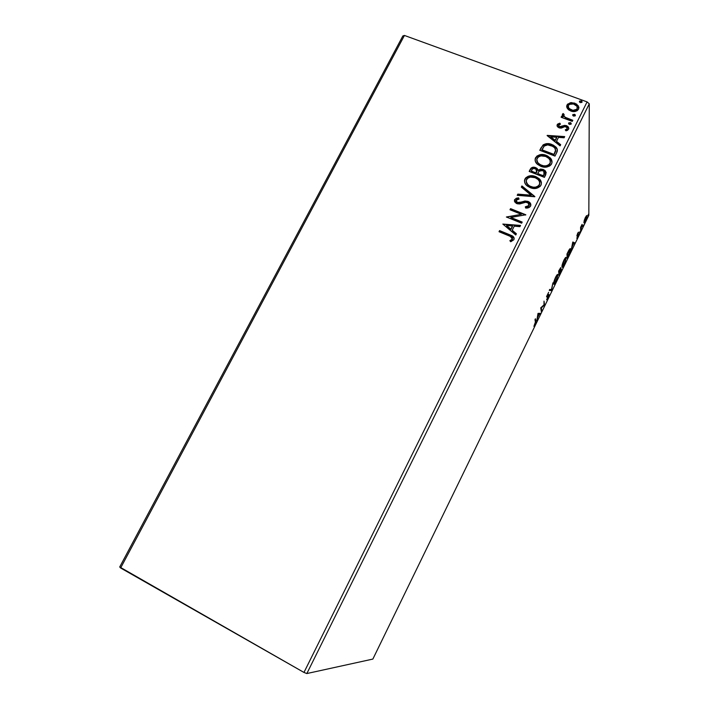 <?xml version="1.0" encoding="UTF-8"?>
<svg xmlns="http://www.w3.org/2000/svg" width="709" height="709" viewBox="0 0 709 709"><rect width="100%" height="100%" fill="white"/><g stroke="black" fill="none" stroke-linecap="round" stroke-linejoin="round"><path stroke-width="1.06" d="M402.863 35.937L119.724 566.978L402.863 35.937L404.44 35.45L587.087 101.901L303.966 672.442L120.627 567.989L404.44 35.45L402.863 35.937M588.833 215.314L372.863 659.078L306.846 673.55L589.276 103.815L588.833 215.314L589.276 103.815L587.087 101.901L404.44 35.45L120.627 567.989L119.724 566.978L303.966 672.442L587.087 101.901L589.276 103.815L306.846 673.55L303.966 672.442L306.846 673.55L372.863 659.078L588.833 215.314M584.26 220.348L583.888 222.679L584.739 222.254L586.866 216.883L586.724 215.58L585.483 217.255L583.888 222.679C583.994 223.3 584.508 222.75 585.421 221.031L586.928 215.784L585.404 217.433L584.26 220.348M580.662 230.744L582.089 224.363L580.6 227.35L580.662 230.744L582.089 224.363L580.6 227.35L580.662 230.744M577.658 233.332L576.878 235.991L578.11 235.158L576.789 238.286L578.491 234.599L578.384 233.926L577.294 234.989L578.491 232.127L577.658 233.332L576.887 236.008L578.11 235.042L576.789 238.286L578.535 234.156L577.303 235.042L578.491 232.127L577.658 233.332M568.494 255.736L570.311 250.906L570.275 248.602L566.97 254.026L567.209 258.368L568.494 255.736C569.947 252.564 570.621 250.41 570.506 249.258L569.15 249.728L566.97 254.026L567.209 258.368L568.494 255.736M558.984 275.269L561.182 270.111L561.191 268.871L560.349 269.854L560.704 267.63L558.639 271.122L558.984 275.269L561.315 269.119L560.349 269.854L560.792 267.772L558.639 271.122L558.984 275.269M551.505 290.646L552.94 282.82L551.434 289.618L549.723 289.423L549.253 290.389L551.505 290.646L549.351 290.194L551.505 290.646L552.94 282.82L551.434 289.618L549.723 289.423L549.253 290.389L551.505 290.646M541.747 310.675L541.33 307.91L544.547 304.923L544.025 301.121L543.989 304.852L540.745 307.839L541.313 311.561L541.747 310.675L541.144 310.418L541.747 310.675L541.33 307.91L544.547 304.923L544.025 301.121L543.989 304.852L540.745 307.839L541.313 311.561L541.747 310.675M535.41 322.072L533.904 326.362L535.88 322.24L535.419 318.784L534.985 319.679L535.41 322.072L533.904 326.362L535.853 321.221L535.419 318.784L534.985 319.679L535.41 322.072M537.98 313.529L536.775 320.893L537.635 317.579L539.221 314.326L539.983 314.309L540.453 313.343L538.051 313.378L536.775 320.893L537.635 317.579L539.221 314.326L539.983 314.309L540.453 313.343L537.98 313.529M547.977 298.01L548.988 294.403L547.038 295.715L548.669 292.303L546.612 296.424L546.834 297.027L548.571 295.343L546.612 299.765L547.977 298.01L549.014 294.51L547.029 295.954L548.669 292.303L546.595 296.858L548.589 295.405L546.612 299.765L547.977 298.01M553.658 283.822L554.42 284.025L556.016 281.5L557.956 274.968L557.309 274.605L555.572 277.281L553.685 283.99C553.862 284.903 554.633 284.07 556.016 281.5L557.921 274.764C557.753 273.834 556.973 274.667 555.572 277.281C554.146 280.551 553.507 282.731 553.658 283.822L554.163 283.237L553.649 283.813M561.962 266.77L562.68 267.054L564.497 264.049L566.216 257.784L565.303 257.846L563.797 260.407L561.989 266.992C562.157 267.878 562.919 267.071 564.249 264.572L566.207 257.704C566.039 256.791 565.277 257.606 563.921 260.15C562.494 263.411 561.838 265.618 561.962 266.77M572.757 242.141L571.17 250.242L572.136 246.714L573.687 243.533L574.299 243.807L574.76 242.859L572.757 242.141L571.17 250.242L572.136 246.714L573.687 243.533L574.299 243.807L574.76 242.859L572.757 242.141M579.315 233.155L579.997 231.621L579.315 233.155M582.541 226.534L583.223 225.001L582.541 226.534M587.788 215.758L588.47 214.224L587.788 215.758M567.404 108.539L568.893 110.037L571.853 111.348L575.096 111.464L577.144 110.728L578.544 109.186L578.872 107.254L576.621 104.081L571.436 102.592L567.572 104.143L566.713 105.871L566.943 107.715L570.834 111.038C573.98 112.217 576.55 111.605 578.544 109.186L578.367 105.916L574.769 103.133L570.293 102.734L567.023 104.959L567.404 108.539M572.252 121.381L572.792 120.291L565.303 117.322L563.655 115.656L564.107 114.486L563.185 113.537L562.459 114.105L562.308 115.275L563.292 116.772L561.652 116.17L561.111 117.251L572.252 121.381L572.792 120.291L565.303 117.322L563.903 116.143L564.107 114.486L563.185 113.537L562.397 114.22L563.292 116.772L561.652 116.17L561.111 117.251L572.252 121.381M557.177 124.669L557.363 126.601L559.516 127.966L561.519 128.019L564.851 126.636L566.624 127.097L567.173 128.781L565.259 129.827L565.986 130.837L567.528 130.305L568.724 128.896L568.388 127.035L566.801 125.785L564.621 125.387L559.818 126.796L558.488 125.36L560.438 124.155L559.8 123.171L557.646 124.084L557.203 125.094L559.8 123.171L557.177 124.669L557.442 126.707L559.064 127.824L560.952 128.116L564.851 126.636L567.005 127.478L567.173 128.781L565.259 129.827L565.986 130.837L568.609 129.171L568.361 127L566.526 125.67L564.621 125.387L559.552 126.716L558.577 125.112L560.438 124.155L559.8 123.171L560.216 124.199L559.826 123.596L557.177 124.669M556.636 152.781L557.318 149.475L556.024 147.126L553.215 145.07L548.819 143.697L546.267 143.679L543.298 144.778L539.762 150.264L554.996 156.086L556.636 152.781C557.735 150.778 557.575 148.943 556.148 147.277L551.912 144.503C548.872 143.165 545.921 143.307 543.067 144.955L539.762 150.264L554.996 156.086L556.636 152.781M544.415 177.365L546.169 172.535L545.248 170.78L543.183 169.433L540.568 169.07L538.158 170.178L536.465 168.006L533.239 167.191L531.05 168.122L529.171 171.427L544.415 177.365L545.841 174.503L545.035 170.559L543.183 169.433L538.158 170.178L537.174 168.529L535.587 167.581C533.186 166.677 531.387 167.289 530.181 169.407L529.171 171.427L544.415 177.365M534.772 196.756L521.921 185.926L521.319 187.132L531.13 195.205L517.818 194.124L517.216 195.329L534.87 196.57L521.921 185.926L521.319 187.132L531.13 195.205L517.818 194.124L517.216 195.329L534.772 196.756M522.196 222.068L510.834 217.459L525.812 214.783L510.56 208.641L510.001 209.758L521.363 214.34L506.377 216.998L521.638 223.184L522.196 222.068L510.834 217.459L525.812 214.783L510.56 208.641L510.001 209.758L521.363 214.34L506.377 216.998L521.638 223.184L522.196 222.068M509.159 235.884L511.455 236.974L512.412 238.206L512.075 239.429L509.86 240.688L510.755 241.742L513.901 239.704L514.105 237.958L513.112 236.505L499.579 230.602L499.021 231.719L510.427 236.434L512.323 239.066L509.86 240.688L510.755 241.742L513.901 239.704C514.415 237.657 513.573 236.257 511.375 235.477L499.579 230.602L499.021 231.719L509.159 235.884M502.841 224.071L515.771 234.98L516.382 233.757L512.226 230.248L514.264 226.153L519.919 226.65L520.521 225.427L502.841 224.071L515.771 234.98L516.382 233.757L512.226 230.248L514.264 226.153L519.919 226.65L520.521 225.427L502.841 224.071M530.607 206.097L530.341 203.253L527.983 201.383L524.908 201.019L519.369 202.65L517.357 202.473L516.037 200.594L516.693 199.663L519.077 199.096L518.571 197.855L516.32 198.245L514.486 199.92L514.814 202.047L517.49 203.82L519.954 203.891L525.724 202.26L528.267 202.987L529.1 204.139L528.994 205.548L527.345 206.62L525.316 206.798L525.635 208.021L529.118 207.498L530.607 206.097C531.138 204.405 530.642 203.031 529.1 201.976L527.983 201.383L517.357 202.473L516.161 200.248L519.077 199.096L518.571 197.855L514.61 199.619L515.984 203.164L516.861 203.616L519.467 203.97L525.724 202.26L528.072 202.845L528.994 205.548L525.316 206.798L525.635 208.021C527.744 208.278 529.401 207.64 530.607 206.097M530.235 187.663L536.128 188.381L540.143 186.449L541.242 184.579L541.392 182.488L539.345 178.881L536.35 176.878L532.787 175.823L528.267 176.231L525.724 177.835L524.474 180.396L524.926 183.108L526.716 185.51L530.235 187.663C534.559 189.418 538.131 188.612 540.967 185.244C541.862 182.594 541.18 180.334 538.92 178.491L535.676 176.594C531.316 174.813 527.726 175.637 524.899 179.04C524.013 181.885 524.837 184.225 527.381 186.068L530.235 187.663M540.87 166.349L545.239 167.173L549.599 166.039L551.212 164.532L552.01 162.565L550.858 158.665L547.596 155.953L543.378 154.606L540.347 154.659L536.988 156.015L535.242 158.488L535.33 161.306L537.351 164.231L540.87 166.349C545.186 168.068 548.748 167.253 551.575 163.912C552.426 161.625 551.957 159.614 550.184 157.859L546.267 155.351C541.915 153.614 538.326 154.438 535.508 157.823C534.666 160.269 535.242 162.379 537.262 164.142L540.87 166.349M547.109 135.57L560.075 145.868L560.668 144.68L556.494 141.366L558.479 137.395L564.098 137.776L564.683 136.589L547.197 135.384L560.075 145.868L560.668 144.68L556.494 141.366L558.479 137.395L564.098 137.776L564.683 136.589L547.109 135.57M569.46 124.412L571.055 124.172L570.949 122.967L568.769 122.843L568.733 123.871L569.46 124.412L571.188 123.978L571.091 123.144L570.364 122.604L568.645 123.038L569.46 124.412M573.599 116.108L575.185 115.868L575.079 114.663L572.899 114.539L572.863 115.576L573.599 116.108L575.318 115.673L575.247 114.876L574.494 114.3L572.775 114.734L573.599 116.108M580.308 102.61L581.894 102.371L581.788 101.174L579.607 101.059L579.572 102.087L580.308 102.61L582.027 102.176L581.983 101.431L581.203 100.82L579.483 101.254L580.308 102.61M510.666 235.468L499.659 230.939L499.225 231.808L499.579 230.602L509.868 234.821L514.176 238.313L512.696 236.487M512.279 239.589L510.09 240.954L511.801 240.05L512.447 238.437M512.518 238.8L512.394 239.403M512.341 236.274L511.375 235.787M503.036 224.23L520.362 225.754L503.036 224.23M512.288 230.593L516.285 233.961L512.288 230.593M506.625 225.825L510.967 229.477L512.527 226.339L510.967 229.477L506.554 225.48L512.456 225.994L510.897 229.131L506.625 225.825M506.643 217.105L521.363 214.34L506.643 217.105M510.205 209.837L510.56 208.641L525.635 215.049L510.631 209.004L510.205 209.837M510.897 217.814L522.063 222.334L510.897 217.814M528.763 206.31L525.413 207.161L529.047 205.911L529.206 204.741M516.001 198.759L514.814 199.743L514.442 201.223L514.61 199.619L518.571 197.855L518.988 199.105L518.634 198.228L516.382 198.609M516.072 201.25L517.419 202.845L519.715 202.96L521.859 201.826L527.983 201.383L530.881 204.768L529.375 202.508L526.53 201.383M525.759 201.338L524.181 201.516M523.419 201.702L518.545 203.084L516.781 202.49L516.072 201.312M529.233 204.972L529.206 205.45M517.455 195.347L517.818 194.124L531.174 195.578L517.88 194.496L517.455 195.347M521.496 187.273L521.921 185.926L534.683 196.748L521.975 186.307L521.496 187.273M524.492 181.336L524.952 179.43C527.78 176.018 531.369 175.203 535.72 176.975L538.964 178.872L541.446 182.966M541.011 181.548L539.389 179.262L537.05 177.587L531.316 176.116L526.938 177.259L525.325 178.801L524.527 180.777M541.437 182.878L541.33 182.399M539.806 183.392L539.54 184.783M526.193 181.858L528.462 185.607L530.837 186.937C534.276 188.346 537.138 187.717 539.425 185.049L539.381 184.668C537.094 187.336 534.231 187.965 530.784 186.556L528.409 185.226C526.424 183.737 525.786 181.867 526.477 179.607C528.79 176.922 531.661 176.293 535.118 177.693L537.785 179.262C539.584 180.733 540.116 182.541 539.381 184.668L538.76 186.006L536.713 187.238L531.387 187.132M530.837 186.937L527.877 185.093L526.238 182.195M539.425 185.049L539.762 182.842M532.486 167.714L531.103 168.512L529.375 171.507L530.235 169.797C531.44 167.678 533.239 167.076 535.641 167.971L537.218 168.928L538.202 170.568L543.183 169.433L546.214 172.969M546.214 172.925L545.77 171.808M545.389 171.286L541.951 169.486L539.948 169.593L538.202 170.568L536.509 168.405L533.274 167.59M544.565 173.182L544.308 174.228M544.06 174.777L543.431 176.036L544.06 174.777L543.431 176.036L537.714 173.439L539.053 171.206L542.633 170.532L543.75 171.223L544.06 174.777L544.521 172.81M536.935 171.055L536.713 172.145M536.483 172.659L536.199 173.226L536.483 172.659L536.199 173.226L531.325 171.33L531.847 169.797C532.565 168.512 533.647 168.148 535.073 168.689L536.164 169.354L536.483 172.659L536.89 170.789M536.155 172.836L531.325 171.33L536.199 173.226L531.28 170.931L532.379 169.026L534.152 168.45L536.305 169.478L536.89 170.665L536.155 172.836M543.395 175.655L537.759 173.829L543.431 176.036L537.714 173.439L539.221 171.037L541.224 170.275L543.688 171.161L544.521 172.677L543.395 175.655M535.1 160.119L535.561 158.231C538.37 154.837 541.951 154.013 546.302 155.758L550.219 158.267L552.054 161.794M551.593 160.269L549.962 158.01L547.632 156.352L541.906 154.925L537.528 156.069L535.924 157.602L535.135 159.569M552.019 161.581L551.912 161.111M550.397 162.095L550.14 163.478M548.855 165.144L544.937 166.314L541.446 165.64C544.893 167.032 547.747 166.393 550.016 163.744L549.989 163.345C547.711 165.995 544.849 166.633 541.41 165.25L538.45 163.442C536.881 162.015 536.429 160.323 537.094 158.373C539.389 155.714 542.261 155.067 545.717 156.45L548.917 158.488C550.317 159.897 550.671 161.51 549.989 163.345L549.351 164.692M536.793 160.5L538.494 163.841L541.41 165.25L538.494 163.832L536.846 160.97M550.016 163.744L550.37 161.643M541.827 146.834L539.966 150.343L540.834 148.11L543.103 145.363C545.957 143.723 548.899 143.572 551.939 144.92L556.175 147.685L557.345 149.883M557.15 149.244L554.465 146.196L549.759 144.264L545.159 144.326L542.155 146.373M555.626 150.06L555.652 150.547L555.626 150.06M555.608 150.946L555.466 151.513M555.262 152.116L554.943 152.878M554.589 153.623L554.004 154.801L554.589 153.623L554.004 154.801L541.898 150.175L554.004 154.801L541.898 150.175L544.211 146.072C546.488 144.645 548.872 144.485 551.363 145.593L554.651 147.711L555.652 150.547L554.589 153.623L555.652 150.547M547.428 135.818L564.488 136.997L547.428 135.818M556.521 141.782L560.527 144.964L556.521 141.782M550.84 137.28L555.191 140.728L556.707 137.688L555.191 140.728L550.813 136.864L556.68 137.271L555.165 140.311L550.84 137.28M558.524 125.741L559.569 127.141L560.713 127.257L564.621 125.387L566.526 125.67L568.822 128.444M566.039 130.066L567.289 128.444L566.376 129.933M557.008 125.785L557.203 125.094L557.008 125.785M568.76 128.178L568.033 127.017M567.218 126.406L564.639 125.812L560.704 127.257M560.42 127.283L559.844 127.221M559.569 127.141L558.595 126.291M569.424 122.949L568.6 123.623L568.645 123.038L570.364 122.604L571.241 123.836L569.885 122.923M561.315 117.322L561.652 116.17L563.292 116.772L561.679 116.604L561.315 117.322M562.281 115.133L563.185 113.537L563.868 114.663L563.203 113.972L562.281 115.124M563.62 115.549L565.321 117.756L572.606 120.654L565.534 117.88L563.602 115.718M573.554 114.654L572.73 115.319L572.775 114.734L574.494 114.3L575.362 115.54L574.015 114.628M567.59 104.586L566.677 106.749L567.023 104.959L570.293 102.734L574.769 103.133L578.376 106.359L578.907 107.883M578.579 106.74L578.074 105.916M577.56 105.313L575.265 103.771L572.588 103.071L568.272 103.984M577.179 109.124L577.17 108.681L577.179 109.124C575.646 110.888 573.723 111.313 571.392 110.4L570.523 110.019M576.984 109.461L574.565 110.772L571.764 110.524L568.671 108.388L568.166 106.74M569.992 109.7L568.21 107.351M568.379 105.464C569.947 103.727 571.906 103.31 574.237 104.214L576.993 106.27L577.17 108.681C575.637 110.444 573.705 110.87 571.374 109.957L568.653 107.945L568.379 105.464L569.478 104.347L573.475 103.975L576.966 106.226L577.392 107.972L576.727 109.319L572.925 110.338L569.15 108.574L568.201 106.917L568.379 105.464M580.254 101.183L579.439 101.821L579.483 101.254L581.203 100.82L582.071 102.061L580.715 101.157M512.456 225.994L510.897 229.131L506.554 225.48L512.456 225.994M535.118 177.693L538.087 179.528L539.522 181.672L539.602 184.127L538.211 186.077L535.49 187.149L533.079 187.167L529.712 186.068L527.071 183.861L526.149 180.698L527.611 178.26L530.394 177.099L535.118 177.693M545.717 156.45L548.686 158.258L550.122 160.367L550.202 162.813L548.819 164.745L546.107 165.817L543.697 165.844L540.338 164.763L537.697 162.591L536.766 159.463L538.22 157.035L540.994 155.883L545.717 156.45M541.862 149.767L544.211 146.072L547.72 144.875L553.117 146.435L555.014 148.19L555.626 150.14L553.968 154.394L541.862 149.767M556.68 137.271L555.165 140.311L550.813 136.864L556.68 137.271M535.206 320.938L535.853 321.221L535.206 320.938M539.62 313.351L539.292 314.007L539.983 314.309L538.486 314.122L539.62 313.351M538.282 314.034L538.973 314.326L538.282 314.034M538.158 314.353L538.973 314.326L537.759 316.826L537.865 314.22L538.973 314.326L537.759 316.826L538.158 314.353M543.963 304.666L544.547 304.923L543.963 304.666M543.936 304.897L544.45 305.118L543.936 304.897M540.825 307.688L541.33 307.91L540.825 307.688M548.314 294.767L548.208 295.245L548.314 294.767M550.999 289.573L551.575 290.495L550.813 290.353L550.999 289.573M557.256 274.64L557.956 274.968L557.265 274.684L557.239 275.429L557.256 274.649M555.634 277.662C556.733 275.615 557.363 274.959 557.496 275.686L555.962 281.11C554.863 283.148 554.243 283.804 554.11 283.077L553.711 282.776L555.431 277.582L557.221 275.429L557.221 277.813L555.564 281.881L554.234 283.316L555.634 277.662M559.109 270.661L560.376 268.773L559.215 272.008L558.692 271.786L559.215 272.008L558.905 270.581L560.314 268.614L559.215 272.008L559.109 270.661M559.25 272.433L559.906 270.528L560.881 269.996L559.374 273.966L558.727 272.212L559.25 272.433L560.828 269.837L559.374 273.966L559.25 272.433M565.543 257.597L566.234 257.961L565.543 257.677L565.516 258.377L565.543 257.597M562.467 266.221L561.962 266.797L562.467 266.221M563.974 260.549C565.038 258.563 565.64 257.916 565.782 258.625L564.213 264.165C563.15 266.15 562.547 266.788 562.414 266.07L562.024 265.733L563.77 260.469L565.534 258.377L565.481 260.85L563.815 264.927L562.521 266.292L563.974 260.549M569.806 248.832L570.506 249.258L569.814 248.974L569.797 249.612L569.806 248.832M567.608 257.057L567.218 253.512L568.707 250.516L570.08 250.135L567.608 257.057L567.129 256.853L567.608 257.057L567.422 253.592L569.876 249.612L569.735 252.174L567.608 257.057M572.81 242.017L574.76 242.859L574.077 242.584L573.625 243.515L574.077 242.584L572.81 242.017M573.484 243.453L572.039 245.784L572.828 243.16L573.484 243.444L572.296 245.89L572.571 243.063L573.484 243.444M576.949 235.273L577.543 235.512L576.949 235.273M580.644 227.252L581.105 227.438L580.644 227.252M580.618 228.564L581.061 228.741L580.618 228.564M586.361 215.846L586.955 216.077L586.361 215.846M585.404 217.867L586.529 216.945L585.412 220.605L584.305 221.775L585.226 217.796L586.387 216.555L586.272 218.372L584.438 221.935L585.404 217.867M578.367 105.916L578.376 106.359M568.653 107.945L568.671 108.388M581.983 101.431L581.983 101.883M557.921 274.764L557.389 274.543M566.207 257.704L565.676 257.482M570.461 248.93L569.93 248.717"/></g></svg>
